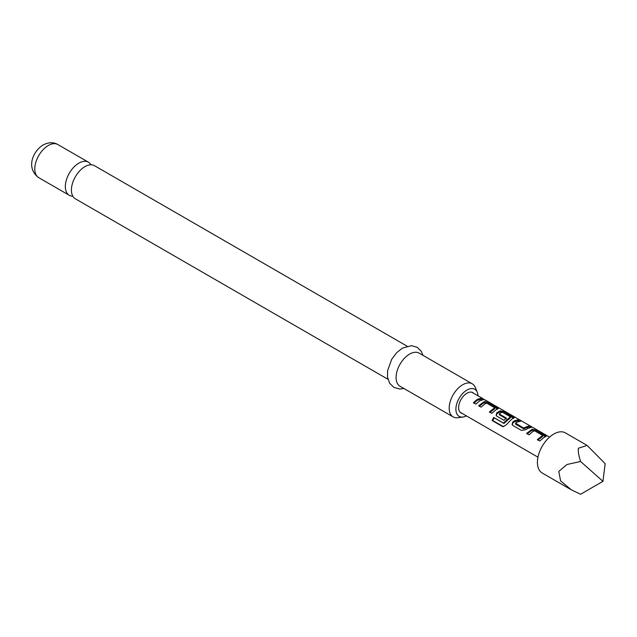 <?xml version="1.0" encoding="UTF-8"?>
<svg xmlns="http://www.w3.org/2000/svg" width="637" height="637" viewBox="0 0 637 637"><rect width="100%" height="100%" fill="white"/><g stroke="black" fill="none" stroke-linecap="round" stroke-linejoin="round"><path stroke-width="0.96" d="M387.949 379.27L75.373 198.808A19.118 11.036 -60 0 1 72.443 183.488A19.118 11.036 -60 0 1 84.928 166.639A19.118 11.036 -60 0 1 94.491 165.7L407.067 346.162M473.761 393.363A11.761 6.792 120 0 0 466.953 393.212A11.761 6.792 120 0 0 459.022 404.495A11.761 6.792 120 0 0 462.175 413.429M90.956 164.8A19.118 11.036 120 0 0 88.408 162.188A19.118 11.036 120 0 0 78.853 163.136A19.118 11.036 120 0 0 66.367 179.984A19.118 11.036 120 0 0 69.298 195.304A19.118 11.036 120 0 0 72.825 196.196M478.005 395.808A15.638 9.029 120 0 0 477.288 392.288A15.638 9.029 120 0 0 466.953 390.043A15.638 9.029 120 0 0 456.076 406.772A15.638 9.029 120 0 0 463.003 417.02A15.638 9.029 120 0 0 466.411 415.881M463.003 417.02L457.876 417.721A19.118 11.036 -60 0 1 453.138 416.909A19.118 11.036 -60 0 1 450.208 401.589A19.118 11.036 -60 0 1 462.693 384.748A19.118 11.036 -60 0 1 472.256 383.8A19.118 11.036 -60 0 1 475.321 387.495L477.288 392.288M472.256 383.8L419.162 353.145A19.118 11.036 120 0 0 409.607 354.092A19.118 11.036 120 0 0 397.114 370.941A19.118 11.036 120 0 0 400.044 386.261L453.138 416.909M485.553 400.562C486.971 401.039 486.294 400.554 483.539 399.12L483.626 399.168M526.99 433.996L532.022 430.27L536.258 431.297L545.543 436.767M537.724 440.191L542.461 436.568L542.605 435.405L534.658 430.819L532.938 431.448L529.06 434.808L526.608 433.391L532.198 429.242L536.641 430.238L546.259 436.234L543.672 437.643L539.802 441.003L537.341 439.586L542.605 435.405M512.283 424.76L512.952 422.833L514.505 421.75L517.985 420.746L519.012 421.344M515.564 423.167L523.51 427.976L529.108 425.89L531.561 427.308L527.691 428.422L525.971 429.625L521.528 430.453L512.92 425.492L512.1 424.481L512.777 422.012L514.505 420.802L518.375 419.695L520.835 421.113L516.957 422.22L515.564 423.167L515.723 424.226L523.67 428.82L528.718 426.949L529.745 427.538M496.311 415.539L496.979 413.612L500.077 411.821L504.305 412.848L513.589 418.318M503.572 426.686L492.791 420.611L494.208 417.832L503.931 423.446L510.245 417.968L510.38 416.805L502.434 412.211L500.714 412.848L499.32 414.01L506.311 418.047L503.994 420.332L496.948 416.264L496.127 415.26L496.804 412.784L500.244 410.801L504.695 411.797L514.306 417.784L511.718 419.194L506.16 424.919L503.198 426.647L502.41 426.487L492.09 420.531L493.659 417.434L503.389 423.056L510.38 416.805M499.32 413.787L499.48 414.854L506.463 418.883M479.064 406.326L484.096 402.6L488.332 403.627L497.616 409.097M489.797 412.521L494.535 408.898L494.67 407.736L486.724 403.149L485.012 403.778L481.134 407.139L478.674 405.721L484.271 401.573L488.714 402.568L498.333 408.564L495.737 409.973L491.868 413.333L489.407 411.916L494.67 407.736M473.824 403.301L477.304 400.275L480.792 399.28L481.819 399.869M479.765 400.753L475.895 404.113L473.434 402.688L477.304 399.327L481.182 398.221L483.634 399.638L479.765 400.753M587.131 445.438L565.385 432.881A23.171 13.377 120 0 0 553.8 434.028A23.171 13.377 120 0 0 538.663 454.452A23.171 13.377 120 0 0 542.214 473.02L571.301 489.813L560.6 480.903L558.776 471.436L566.954 464.516L580.57 461.483C578.738 455.821 578.006 451.402 578.38 448.225L587.131 445.438L605.15 463.68L602.952 481.333L580.57 461.483M602.952 481.333L580.57 494.256L571.301 489.813M480.792 399.28L481.182 398.221M488.332 403.627L488.714 402.568M484.096 402.6L484.271 401.573M496.932 408.596L497.322 407.537M504.209 423.366L503.676 422.952M503.931 423.446L503.389 423.056M494.208 417.832L493.659 417.434M492.791 420.611L492.09 420.531M503.111 426.575L502.41 426.487M512.904 417.816L513.295 416.757M504.305 412.848L504.695 411.797M500.077 411.821L500.244 410.801M496.979 413.612L496.804 412.784M512.952 422.833L512.777 422.012M528.718 426.949L529.108 425.89M523.98 428.797L523.845 427.945M523.67 428.82L523.51 427.976M517.985 420.746L518.375 419.695M536.258 431.297L536.641 430.238M532.022 430.27L532.198 429.242M544.858 436.265L545.248 435.206M38.738 177.659C25.584 168.104 32.941 151.128 43.085 144.981C48.595 142.155 53.524 142.011 57.856 144.551A19.118 11.036 120 0 0 48.301 145.499A19.118 11.036 120 0 0 35.807 162.339A19.118 11.036 120 0 0 38.738 177.659L69.298 195.304M403.954 388.514L399.63 389.016L393.921 387.407L389.685 383.291L387.495 377.048L387.591 370.686L391.644 359.387L396.676 352.667L402.425 348.113L411.47 345.66L417.139 347.292L421.264 351.282L423.072 355.398M57.856 144.551L88.408 162.188M460.145 412.266L537.97 457.191M471.738 392.193L482.846 398.611M485.784 400.307L549.556 437.125M494.742 407.823L494.591 408.843M499.249 413.915L499.4 414.751M510.452 416.893L510.301 417.912M515.5 423.294L515.652 424.131M542.668 435.493L542.517 436.512"/></g></svg>

